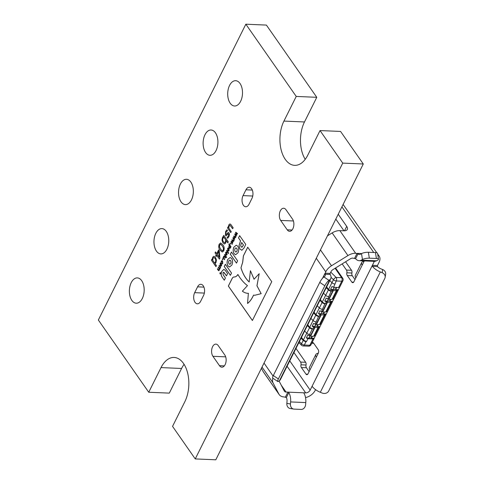 <?xml version="1.0" encoding="UTF-8"?>
<svg xmlns="http://www.w3.org/2000/svg" width="484" height="484" viewBox="0 0 484 484"><rect width="100%" height="100%" fill="white"/><g stroke="black" fill="none" stroke-linecap="round" stroke-linejoin="round"><path stroke-width="0.73" d="M205.603 152.508A12.669 7.393 92.5 0 1 203.703 138.291A12.669 7.393 92.5 0 1 211.066 129.996A12.669 7.393 92.5 0 1 215.434 132.785A12.669 7.393 92.5 0 1 217.34 147.003A12.669 7.393 92.5 0 1 209.977 155.303A12.669 7.393 92.5 0 1 205.603 152.508M181.022 201.81A12.669 7.393 92.5 0 1 179.122 187.592A12.669 7.393 92.5 0 1 186.485 179.298A12.669 7.393 92.5 0 1 190.853 182.087A12.669 7.393 92.5 0 1 192.759 196.304A12.669 7.393 92.5 0 1 185.396 204.605A12.669 7.393 92.5 0 1 181.022 201.81M156.441 251.111A12.669 7.393 92.5 0 1 154.541 236.894A12.669 7.393 92.5 0 1 161.904 228.599A12.669 7.393 92.5 0 1 166.278 231.394A12.669 7.393 92.5 0 1 168.178 245.612A12.669 7.393 92.5 0 1 160.815 253.906A12.669 7.393 92.5 0 1 156.441 251.111M131.86 300.413A12.669 7.393 92.5 0 1 129.96 286.195A12.669 7.393 92.5 0 1 137.323 277.901A12.669 7.393 92.5 0 1 141.697 280.696A12.669 7.393 92.5 0 1 143.597 294.913A12.669 7.393 92.5 0 1 136.234 303.208A12.669 7.393 92.5 0 1 131.86 300.413M200.666 301.26A6.855 3.999 92.5 0 1 197.375 303.813A6.855 3.999 92.5 0 1 195.004 302.3A6.855 3.999 92.5 0 1 194.671 292.669L197.575 286.843A6.855 3.999 92.5 0 1 200.866 284.289A6.855 3.999 92.5 0 1 204.284 288.258A6.855 3.999 92.5 0 1 203.564 295.44L200.666 301.26M249.048 204.212A6.855 3.999 92.5 0 1 245.763 206.765A6.855 3.999 92.5 0 1 243.392 205.252A6.855 3.999 92.5 0 1 243.059 195.615L245.963 189.795A6.855 3.999 92.5 0 1 249.254 187.241A6.855 3.999 92.5 0 1 252.672 191.21A6.855 3.999 92.5 0 1 251.952 198.386L249.048 204.212M230.184 103.207A12.669 7.393 92.5 0 1 228.285 88.989A12.669 7.393 92.5 0 1 235.647 80.689A12.669 7.393 92.5 0 1 240.016 83.484A12.669 7.393 92.5 0 1 241.921 97.701A12.669 7.393 92.5 0 1 234.558 106.002A12.669 7.393 92.5 0 1 230.184 103.207M285.27 159.351A27.231 15.893 -87.5 0 0 294.671 165.353A27.231 15.893 -87.5 0 0 307.739 155.213L320.033 130.565L342.733 163.108L195.246 458.917L172.546 426.374L184.834 401.726A27.231 15.893 -87.5 0 0 187.683 373.212A27.231 15.893 -87.5 0 0 174.101 357.452A27.231 15.893 -87.5 0 0 161.027 367.592L148.739 392.246L98.355 320.015L245.842 24.2L296.226 96.431L283.933 121.085A27.231 15.893 -87.5 0 0 285.27 159.351M245.842 24.2L266.394 25.083L316.778 97.314L304.484 121.962A27.231 15.893 -87.5 0 0 305.222 159.327M320.033 130.565L340.585 131.442L363.284 163.985L215.797 459.8L195.246 458.917M184.095 364.361A27.231 15.893 -87.5 0 0 181.579 368.475L169.291 393.123L148.739 392.246M292.542 219.131A6.855 3.999 92.5 0 1 293.57 226.827A6.855 3.999 92.5 0 1 289.583 231.316A6.855 3.999 92.5 0 1 287.218 229.803L280.678 220.432A6.855 3.999 92.5 0 1 279.649 212.736A6.855 3.999 92.5 0 1 283.636 208.241A6.855 3.999 92.5 0 1 286.002 209.753L292.542 219.131M224.467 259.739L223.057 257.718L223.638 256.393L224.588 256.332L225.508 257.651L225.296 258.081L224.11 256.544L223.789 256.822L223.608 257.778L224.679 259.315L224.467 259.739M224.116 255.976L224.588 256.332M225.308 258.045L224.153 256.544L223.789 256.822M227.081 254.657L226.415 255.201L225.756 254.723L225.574 252.497L226.246 251.946L226.899 252.424L227.081 254.657M229.12 250.573L228.448 251.117L227.795 250.639L227.613 248.413L228.285 247.862L228.938 248.34L229.12 250.573M230.42 244.184L230.057 243.67L230.336 243.119L230.693 243.633L230.42 244.184M225.713 243.071L224.516 244.009L222.918 242.774L221.993 240.173L222.392 237.771L223.765 235.393L228.291 241.879L227.801 242.865L226.209 240.578L225.713 243.071M216.167 256.52L215.67 255.806L216.257 254.626L215.041 252.89L215.531 251.904L216.747 253.646L218.611 249.913L219.288 250.881L219.875 258.196L219.403 259.14L216.753 255.34L216.167 256.52M234.196 240.227L233.972 240.669L232.889 237.995L233.082 237.608L234.492 238.527L233.911 235.944L235.654 237.305L235.43 237.747L234.111 236.64L234.722 239.175L233.312 238.249L234.196 240.227M215.943 266.648L211.417 260.162L211.907 259.176L212.234 259.648L212.706 257.198L213.928 256.236L215.519 257.446L216.445 260.077L216.027 262.491L215.047 263.683L216.433 265.668L215.943 266.648M248.389 293.322L248.48 293.322C246.32 293.364 244.281 292.651 242.363 291.18L247.469 285.608C243.851 282.916 240.651 279.201 237.874 274.47C236.918 276.013 235.793 276.854 234.504 276.981C233.584 276.854 232.804 277.332 232.163 278.421L228.357 286.05L252.388 320.505L271.748 281.676L247.717 247.221L243.392 255.897L242.647 262.316L240.965 267.858C242.871 273.986 245.606 278.687 249.169 281.96L250.434 270.713L254.027 279.238L259.206 273.696L256.943 285.784L261.16 293.661L254.826 295.264L253.537 295.125C251.928 298.749 249.932 301.526 247.548 303.456L248.371 293.316M243.984 248.044L245.781 244.444L239.634 235.629L238.491 237.928L240.518 240.838L239.011 245.666L239.937 249.115L241.958 250.174L243.984 248.044M241.522 250.228L241.958 250.174M221.92 271.161C220.861 273.333 220.922 275.305 222.102 277.084L224.298 280.23L225.423 277.967L223.136 274.688L223.009 272.728L223.608 272.196L224.189 272.655L226.452 275.898L227.571 273.666L225.35 270.483L223.838 269.346L221.956 271.161C220.904 273.333 220.964 275.311 222.144 277.084L224.31 280.194M221.581 265.686L220.916 266.23L220.256 265.752L220.081 263.526L220.746 262.975L221.406 263.453L221.581 265.686M230.747 232.592L227.492 227.922L227.982 226.942L228.327 227.432L228.829 224.86L229.942 223.904L231.025 224.727L233.149 227.776L232.659 228.757L229.973 225.217L229.186 225.853L228.769 228.067L231.237 231.606L230.747 232.592M224.8 355.002A6.855 3.999 92.5 0 1 225.828 362.697A6.855 3.999 92.5 0 1 221.841 367.187A6.855 3.999 92.5 0 1 219.476 365.674L212.936 356.303A6.855 3.999 92.5 0 1 211.907 348.607A6.855 3.999 92.5 0 1 215.888 344.112A6.855 3.999 92.5 0 1 218.26 345.624L224.8 355.002M225.356 264.264L224.231 266.515L230.378 275.329L231.503 273.073L225.356 264.264M227.819 259.327C226.784 261.711 226.833 263.919 227.97 265.958L229.519 266.993L231.83 265.117C232.871 262.739 232.822 260.537 231.685 258.504L230.112 257.476L227.861 259.327C226.821 261.711 226.875 263.925 228.012 265.958L227.982 265.976M231.455 252.031L230.317 254.312L236.464 263.127L237.602 260.846L231.455 252.031M233.935 247.064C232.895 249.448 232.949 251.656 234.087 253.695L235.623 254.723L237.946 252.854C238.993 250.476 238.951 248.268 237.807 246.229L236.234 245.194L233.978 247.064C232.937 249.448 232.992 251.656 234.129 253.695L235.641 254.723M221.261 262.534L221.303 261.233L221.92 260.622L222.604 261.082L222.743 263.356L222.229 263.98L221.968 263.599L222.537 263.03L222.392 261.505L221.484 261.523L221.248 262.57L220.988 262.195L221.974 260.616M222.259 263.962L222.428 261.511L221.484 261.523M219.246 270.368L218.308 270.405L217.389 269.08L217.6 268.656L218.768 270.205L219.095 269.939L219.264 268.971L218.193 267.464L218.405 267.041L219.579 268.59L219.899 268.317L220.069 267.38L219.004 265.849L219.216 265.42L220.625 267.44L218.798 270.774M218.768 270.205L219.264 268.971M219.579 268.59L220.069 267.38M236.059 236.482L235.841 236.924L234.758 234.25L234.952 233.863L236.355 234.776L235.781 232.199L237.517 233.56L237.299 234.002L235.98 232.889L236.761 235.079L236.585 235.43L235.176 234.504L236.059 236.482M232.326 243.978L232.108 244.414L231.019 241.74L231.213 241.353L232.623 242.272L232.048 239.689L233.784 241.05L233.566 241.492L232.247 240.385L232.852 242.92L231.443 241.994L232.326 243.978M223.753 250.797L222.307 252.055L220.117 250.216C218.701 248.619 218.387 246.622 219.173 244.226L220.619 242.962L222.809 244.807C224.219 246.404 224.534 248.407 223.753 250.797M226.173 235.847L225.417 235.399L225.617 231.491L226.923 229.809L227.534 230.68L226.016 232.217L225.834 234.316L226.228 234.534L228.406 232.441L229.077 232.895L229.476 234.498L228.896 236.688L227.674 238.297L227.087 237.463L228.496 235.968L228.66 233.984L228.242 233.772L226.064 235.859M225.834 234.316L226.27 234.54L226.778 234.014M227.698 238.279L227.129 237.463L228.539 235.968L228.702 233.984L228.242 233.772M230.414 247.971L229.9 248.389L229.216 247.862L228.823 246.743L229.434 245.182L228.835 244.323L229.047 243.894L230.983 246.671L230.414 247.971M228.496 253.543L226.536 250.736L226.748 250.313L228.708 253.12L228.496 253.543M226.458 257.633L224.497 254.82L224.709 254.396L226.669 257.21L226.458 257.633M222.652 259.763L222.289 259.249L222.567 258.698L222.924 259.212L222.652 259.763M220.662 273.762L220.045 273.877L219.966 272.825L220.583 272.71L220.619 273.762L220.002 273.871L219.966 272.825L220.583 272.71M220.619 273.762L220.045 273.877M316.778 97.314L296.226 96.431M363.284 163.985L342.733 163.108M230.765 232.556L227.492 227.922M227.534 227.928L228.006 226.972M228.829 224.86L228.327 227.432M228.871 224.86L229.96 223.904M232.677 228.726L229.973 225.217M225.381 264.294L224.273 266.521L230.396 275.299M230.13 257.476L227.861 259.327M228.024 265.982L229.537 266.993M229.803 264.337L230.814 263.568L231.128 262.013L230.668 260.634L229.779 260.12M229.846 260.12L228.871 260.882L228.557 262.437L229.023 263.816L229.906 264.331L230.771 263.562L231.092 262.013L230.626 260.634L229.737 260.114M231.479 252.067L230.36 254.312L236.482 263.09M236.259 245.194L233.978 247.064M236.065 252.067L236.93 251.299L237.245 249.744L236.785 248.371L235.896 247.85M235.962 247.85L234.988 248.619L234.673 250.174L235.139 251.547L236.023 252.067L236.888 251.299L237.208 249.744L236.743 248.371L235.853 247.85M222.428 261.511L221.527 261.523L222.428 261.511M220.934 266.23L220.256 265.752M220.299 265.752L220.081 263.526M220.117 263.526L220.771 262.975M220.976 265.716L221.412 265.377L221.23 263.877L220.335 263.834M220.74 263.496L220.293 263.834L220.468 265.323L221.369 265.377L221.194 263.877L220.293 263.834M221.412 265.377L221 265.716M218.816 270.774L218.308 270.405M218.351 270.405L217.389 269.08M217.431 269.086L217.625 268.693M218.81 270.205L219.137 269.939L218.81 270.205M219.155 268.783L218.193 267.464M218.236 267.464L218.429 267.071M219.621 268.59L219.942 268.324L219.663 268.596M220.111 267.38L219.004 265.849M219.04 265.849L219.24 265.456M223.862 269.346L221.956 271.161M223.608 272.196L226.47 275.868M239.659 235.666L238.527 237.928L240.56 240.844L239.054 245.666L239.973 249.115L242 250.18M241.788 247.251L243.506 245.061L241.667 242.484L240.675 245.364L241.08 246.773L242.012 247.215L243.464 245.061L241.667 242.484M237.916 274.47C236.96 276.019 235.835 276.854 234.546 276.987L234.504 276.981M234.546 276.987C233.627 276.854 232.84 277.338 232.199 278.421L232.163 278.421M253.574 295.125C251.97 298.749 249.974 301.526 247.584 303.456L247.548 303.456M259.206 273.696L256.98 285.784L261.16 293.661M261.203 293.661L254.826 295.264M254.07 279.238L250.434 270.713M247.741 247.257L243.434 255.897L242.69 262.316L240.965 267.858M241.008 267.864C242.914 273.986 245.648 278.687 249.212 281.96M232.199 278.421L228.4 286.05L252.406 320.475M215.961 266.617L211.417 260.162M211.46 260.162L211.931 259.212M212.706 257.198L212.234 259.648M212.748 257.198L213.952 256.236M214.593 263.036L215.489 261.941C215.973 260.573 215.834 259.406 215.071 258.432L213.861 257.464L213.087 258.135L212.676 260.277L214.593 263.036L215.453 261.941C215.937 260.573 215.791 259.406 215.029 258.432L213.861 257.464M235.865 236.882L234.758 234.25M234.794 234.25L234.982 233.881M235.587 232.58L236.355 234.776M235.629 232.586L235.811 232.217M237.311 233.978L235.98 232.889M236.597 235.412L235.176 234.504M233.996 240.627L232.889 237.995M232.931 238.001L233.113 237.626M233.718 236.331L234.492 238.527M233.76 236.331L233.941 235.968M235.442 237.723L234.111 236.64M234.728 239.156L233.312 238.249M232.126 244.372L231.019 241.74M231.062 241.746L231.249 241.377M231.854 240.076L232.623 242.272M231.89 240.076L232.078 239.713M233.578 241.468L232.247 240.385M232.864 242.901L231.443 241.994M216.185 256.49L215.67 255.806M215.707 255.812L216.257 254.626M216.3 254.632L215.041 252.89M215.084 252.89L215.555 251.94M218.635 249.944L216.747 253.646M219.421 259.109L216.753 255.34M219.191 257.149L218.768 251.39L217.243 254.36L219.191 257.149L218.726 251.384M222.331 252.055L220.117 250.216M220.159 250.222C218.744 248.619 218.429 246.622 219.21 244.232L219.173 244.226M219.21 244.232L220.637 242.962M222.192 250.736L223.293 250.083L223.493 248.111L222.307 245.89L220.522 244.214M222.446 250.803L223.257 250.083L223.451 248.111L222.271 245.884L220.547 244.214M220.837 244.299L219.669 244.94L219.476 246.913L220.656 249.139L222.15 250.736M224.534 244.015L222.918 242.774M222.961 242.78L221.993 240.173M222.035 240.179L222.392 237.771M222.434 237.771L223.408 236.567M223.348 236.313L223.789 235.43M227.819 242.829L226.209 240.578M224.582 242.774L225.375 242.127L225.81 239.949L223.892 237.208L222.985 238.291C222.489 239.659 222.628 240.826 223.408 241.794L224.582 242.774L225.332 242.121L225.768 239.949L223.856 237.202M226.216 235.853L225.417 235.399M225.459 235.399L225.617 231.491M225.659 231.497L226.966 229.809M225.877 234.316L226.27 234.54L225.877 234.316M226.821 234.02L227.498 233.052M227.534 233.052L228.43 232.441M228.702 233.984L228.285 233.772L228.702 233.984M230.432 244.154L230.057 243.67M230.1 243.67L230.36 243.149M229.918 248.389L229.216 247.862M229.259 247.868L228.823 246.743M228.865 246.743L229.005 245.703M229.047 245.703L229.434 245.182M229.476 245.182L228.835 244.323M228.871 244.323L229.071 243.93M230.293 247.56L229.918 247.844L230.481 246.628L229.628 245.461L229.259 245.939L229.428 247.439L230.251 247.56L230.438 246.622L229.628 245.461M228.472 251.117L227.795 250.639M227.831 250.639L227.613 248.413M227.655 248.413L228.303 247.862M228.515 250.603L228.944 250.264L228.769 248.77L227.867 248.722M228.279 248.383L227.831 248.722L228.006 250.216L228.902 250.264L228.726 248.764L227.831 248.722M228.944 250.264L228.533 250.603M228.515 253.513L226.536 250.736M226.579 250.736L226.772 250.343M226.433 255.201L225.756 254.723M225.798 254.729L225.574 252.497M225.617 252.503L226.264 251.952M226.476 254.687L226.905 254.354L226.73 252.854L225.828 252.811M226.197 252.466L225.792 252.805L225.968 254.3L226.869 254.348L226.687 252.854L225.792 252.805M226.905 254.354L226.494 254.693M226.476 257.597L224.497 254.82M224.54 254.826L224.733 254.433M224.485 259.708L223.057 257.718M223.094 257.718L223.293 257.325M223.638 256.393L223.414 257.506M223.675 256.393L224.624 256.332M224.153 256.544L223.832 256.822L224.153 256.544M222.664 259.733L222.289 259.249M222.331 259.249L222.592 258.728M220.008 272.825L220.625 272.71M220.008 272.885L220.038 273.799L220.577 273.696L220.547 272.788L220.008 272.885L220.583 272.788L220.051 272.885L220.583 272.788L220.619 273.702L220.038 273.799M220.081 273.799L220.619 273.702L220.081 273.799M220.408 273.69L219.942 273.418L220.232 272.825L220.365 273.684M307.352 325.587L309.524 327.741A2.493 1.228 26.5 0 0 312.313 329.011L309.603 334.444L310.044 334.462L309.367 335.823L307.812 335.001L306.36 337.911L308.992 338.026L310.075 335.854M309.603 334.444A2.493 1.228 -153.5 0 1 306.814 333.18L304.642 331.02M301.496 337.336L303.353 339.998L306.771 333.137M301.066 338.201L303.232 340.361A2.493 1.228 26.5 0 0 306.021 341.625L304.327 345.025L309.833 345.261L312.973 338.951A2.493 1.228 26.5 0 0 314.116 338.504A2.493 1.228 26.5 0 0 314.183 338.243L315.405 335.799M306.36 337.911L307.921 338.733L306.469 341.644L306.021 341.625M306.469 341.644L303.353 339.998M313.644 312.966L315.816 315.126A2.493 1.228 26.5 0 0 318.605 316.397L315.175 324.177L313.62 323.354L312.168 326.264L314.8 326.379L315.877 324.207M315.895 321.83A2.493 1.228 -153.5 0 1 313.106 320.559L310.934 318.405M307.788 324.716L309.645 327.378L313.063 320.517M312.168 326.264L313.723 327.087L312.755 329.029L312.313 329.011M312.755 329.029L309.645 327.378M319.936 300.352L322.108 302.506A2.493 1.228 26.5 0 0 324.897 303.777L321.467 311.563L319.912 310.734L318.46 313.65L321.086 313.759L322.169 311.593M322.187 309.209A2.493 1.228 -153.5 0 1 319.398 307.945L317.226 305.785M314.08 312.101L315.937 314.763L319.355 307.903M318.46 313.65L320.015 314.473L319.047 316.415L318.605 316.397M319.047 316.415L315.937 314.763M326.228 287.738L328.394 289.892A2.493 1.228 26.5 0 0 331.183 291.162L327.759 298.943L326.198 298.12L324.752 301.03L327.378 301.145L328.461 298.973M328.473 296.595A2.493 1.228 -153.5 0 1 325.69 295.325L323.518 293.171M320.366 299.487L322.223 302.149L325.647 295.288M324.752 301.03L326.307 301.853L325.339 303.795L324.897 303.777M325.339 303.795L322.223 302.149M330.766 272.129L336.144 277.465L341.644 277.701A2.493 1.452 92.5 0 1 341.764 281.204A2.493 1.228 -153.5 0 0 342.908 280.756L339.762 287.066A2.493 1.228 -153.5 0 1 338.619 287.514L341.764 281.204L336.265 280.968L333.561 287.296L332.006 286.474L330.554 289.384L333.186 289.499L334.269 287.327M334.765 283.981A2.493 1.228 -153.5 0 1 331.976 282.71L329.804 280.557M326.658 286.867L328.515 289.529L331.933 282.668M330.554 289.384L332.115 290.206L331.631 291.18L331.183 291.162M331.631 291.18L328.515 289.529M317.988 327.577L314.951 327.444L310.601 336.18L313.632 336.307L317.988 327.577L317.77 327.263L318.781 327.305A2.493 1.228 26.5 0 0 319.924 326.857A2.493 1.228 26.5 0 0 319.991 326.597L321.213 324.153M319.924 326.857L315.568 335.587A2.493 1.228 -153.5 0 1 314.425 336.041L313.783 336.011M313.723 327.087L314.733 327.13L310.383 335.866L309.367 335.823M324.28 314.957L321.243 314.83L316.403 324.534L319.44 324.661L324.28 314.957L324.062 314.648L325.073 314.691A2.493 1.228 26.5 0 0 326.216 314.237A2.493 1.228 26.5 0 0 326.276 313.983L323.518 313.862L324.449 311.992M326.216 314.237L321.376 323.941A2.493 1.228 -153.5 0 1 320.233 324.395L319.585 324.365M320.015 314.473L321.025 314.515L316.185 324.219L315.175 324.177M326.307 301.853L327.317 301.901L322.477 311.605L321.467 311.563M330.572 302.343L327.535 302.21L322.695 311.914L325.732 312.047L330.572 302.343L330.348 302.028L331.365 302.07A2.493 1.228 26.5 0 0 332.502 301.623A2.493 1.228 26.5 0 0 332.569 301.369L333.791 298.918M332.502 301.623L327.668 311.327A2.493 1.228 -153.5 0 1 326.525 311.775L325.877 311.75M332.115 290.206L333.125 290.255L328.769 298.985L327.759 298.943M336.374 290.696L333.343 290.563L328.987 299.3L332.018 299.433L336.374 290.696L336.156 290.382L337.166 290.424A2.493 1.228 26.5 0 0 338.31 289.976A2.493 1.228 26.5 0 0 338.376 289.722L335.612 289.601L336.695 287.429M338.31 289.976L333.954 298.713A2.493 1.228 -153.5 0 1 332.817 299.16L332.169 299.13M308.992 338.026L311.2 337.814L311.418 338.128L312.355 336.253M311.418 338.128L314.183 338.243M314.8 326.379L317.008 326.168L317.226 326.482L318.157 324.607M317.226 326.482L319.991 326.597M327.499 311.533L326.276 313.983M327.378 301.145L329.586 300.933L329.804 301.248L330.741 299.372M329.804 301.248L332.569 301.369M339.599 287.272L338.376 289.722M307.921 338.733L312.973 338.951M330.149 274.452L325.066 274.234L325.75 271.827A11.223 7.236 -34.9 0 1 331.498 265.764L347.948 255.57A11.223 7.236 -34.9 0 1 355.655 253.283L358.027 253.797A4.991 2.916 -87.5 0 0 359.406 254.475A4.991 2.916 -87.5 0 0 360.374 254.239L361.518 253.616A4.985 1.337 -9.1 0 1 368.378 252.267L369.322 258.178A4.985 1.337 170.9 0 0 362.462 259.533L361.3 260.162A11.186 6.528 92.5 0 1 359.122 260.695A11.186 6.528 92.5 0 1 355.601 258.674L352.818 258.123A3.739 2.414 145.1 0 0 350.247 258.879L332.925 269.624A3.739 2.414 145.1 0 0 331.008 271.645L330.13 273.406L330.149 274.452A11.223 5.536 -153.5 0 1 330.778 278.602A11.223 5.536 -153.5 0 1 329.828 279.692L328.945 280.321A4.985 1.101 123.9 0 0 324.818 285.772L319.773 282.384A4.985 1.101 -56.1 0 1 323.899 276.933L328.945 280.321M343.985 230.808L335.811 219.089M377.822 254.917A9.97 6.431 -34.9 0 1 379.184 256.169A9.97 6.431 -34.9 0 1 379.099 262.219L377.453 265.522L377.532 266.575L372.45 266.357L372.396 265.305L374.041 262.007A3.739 2.414 145.1 0 0 374.289 261.342A11.186 6.528 92.5 0 0 376.473 260.809L377.635 260.18A4.985 1.337 170.9 0 0 378.512 259.224A4.985 1.337 170.9 0 0 376.401 258.48L375.457 252.569A4.985 1.337 -9.1 0 1 377.568 253.307L378.512 259.224M342.158 263.895L346.465 270.066A2.493 1.452 92.5 0 1 346.853 272.794A2.493 1.452 -87.5 0 0 347.246 275.517L351.856 282.13A2.493 1.452 -87.5 0 0 352.721 282.68A2.493 1.452 -87.5 0 0 353.913 281.748L364.174 261.172A2.493 1.452 -87.5 0 0 364.289 260.912M293.927 352.515L300.594 362.074A2.493 1.452 92.5 0 1 300.981 364.797A2.493 1.452 -87.5 0 0 301.375 367.525L305.985 374.132A2.493 1.452 -87.5 0 0 306.844 374.683A2.493 1.452 -87.5 0 0 308.042 373.757L309.978 369.873A6.232 3.073 -153.5 0 1 309.457 367.308L315.846 354.5A6.232 3.073 -153.5 0 1 317.135 353.532L318.297 353.187M309.978 369.873L318.303 353.181A2.493 1.452 -87.5 0 0 318.182 349.678L313.571 343.065A2.493 1.452 -87.5 0 0 312.706 342.515A2.493 1.452 -87.5 0 0 311.962 342.823M279.044 380.956L284.326 391.108A3.739 2.414 145.1 0 0 284.429 391.278A3.739 2.414 145.1 0 0 286.044 392.052L287.877 392.131L288.803 392.645A11.186 6.528 92.5 0 1 290.618 401.932L305.785 402.585A11.186 6.528 92.5 0 0 303.976 393.292L304.267 392.833L305.682 392.893A3.739 2.414 145.1 0 0 310.165 390.11L311.811 386.813L312.452 386.698A11.223 5.536 26.5 0 0 320.323 392.288L322.162 393.038A4.985 4.283 -171.2 0 0 328.678 391.011L384.804 278.433A4.985 4.283 -171.2 0 0 385.155 277.338A4.985 4.283 -171.2 0 0 382.16 272.692L382.65 269.54A4.985 4.283 8.8 0 1 385.645 274.192L385.155 277.338M290.618 401.932L290.442 403.977A4.985 4.041 99.4 0 0 293.673 409.071L290.079 408.478A4.985 4.041 -80.6 0 1 286.849 403.384L287.018 401.375A4.991 2.916 -87.5 0 0 286.371 397.521L284.041 396.922A11.223 7.236 -34.9 0 1 279.195 394.605A11.223 7.236 -34.9 0 1 278.881 394.085L273.079 382.935A11.223 7.236 -34.9 0 1 272.861 378.216M315.562 389.644L315.223 390.328A9.97 6.431 -34.9 0 1 305.537 397.564M354.99 279.589L352.304 275.735A2.493 1.452 92.5 0 1 351.91 273.012A2.493 1.452 -87.5 0 0 351.523 270.284L345.582 261.771M309.119 371.591L306.433 367.743A2.493 1.452 92.5 0 1 306.039 365.015A2.493 1.452 -87.5 0 0 305.652 362.292L295.972 348.413M261.433 368.27L263.078 371.434A11.223 7.236 145.1 0 0 263.393 371.948L279.195 394.605M327.48 235.805L332.145 232.913A11.223 7.236 145.1 0 1 339.853 230.632L343.9 230.801A7.478 3.69 26.5 0 0 347.324 229.452A7.478 3.69 26.5 0 0 346.701 226.379L338.231 214.237M316.367 357.059A6.232 3.073 -153.5 0 1 315.846 354.5M362.238 265.057A6.232 3.073 -153.5 0 1 361.717 262.491A6.232 3.073 -153.5 0 1 363.006 261.529L364.168 261.185M355.849 277.87A6.232 3.073 -153.5 0 1 355.329 275.305L361.717 262.491M303.976 393.292L304.267 392.833L304.006 393.347M293.673 409.071A4.985 4.041 99.4 0 0 294.072 409.113L301.151 409.416A4.985 4.041 99.4 0 0 305.616 404.63L305.785 402.585M369.322 258.178L376.401 258.48M368.378 252.267L375.457 252.569M372.45 266.357A11.223 5.536 26.5 0 0 380.327 271.947L382.16 272.692M312.567 386.843L311.811 386.813L312.452 386.698M377.532 266.575A4.985 2.462 26.5 0 0 380.817 268.795L382.65 269.54M325.066 274.234A4.985 2.462 -153.5 0 1 325.2 275.82A4.985 2.462 -153.5 0 1 324.776 276.303L323.899 276.933M330.778 278.602L280.454 379.535A11.223 5.536 -153.5 0 1 279.504 380.63L278.621 381.253A4.985 1.101 123.9 0 1 277.78 381.513A4.985 1.101 123.9 0 1 278.367 378.942L324.818 285.772M277.78 381.513L272.734 378.125A4.985 1.101 -56.1 0 1 273.315 375.554L319.773 282.384M338.619 287.514L333.561 287.296M333.343 290.563L333.125 290.255M333.186 289.499L335.394 289.287L335.612 289.601M310.601 336.18L310.383 335.866M314.951 327.444L314.733 327.13M316.403 324.534L316.185 324.219M328.987 299.3L328.769 298.985M327.535 302.21L327.317 301.901M321.243 314.83L321.025 314.515M321.086 313.759L321.273 313.463L323.518 313.862M322.695 311.914L322.477 311.605M335.394 289.287L336.326 287.417M333.373 289.202L334.305 287.327M329.586 300.933L330.372 299.36M327.565 300.848L328.497 298.973M323.3 313.553L324.086 311.974M321.273 313.463L322.211 311.593M317.008 326.168L317.794 324.595M314.987 326.083L315.919 324.207M311.2 337.814L311.986 336.241M309.179 337.729L310.111 335.854M292.076 230.015L287.218 229.803M304.484 121.962L283.933 121.085M181.579 368.475L161.027 367.592M224.328 365.886L219.476 365.674M225.683 356.847L212.936 356.303M293.425 220.976L280.678 220.432M252.745 196.032L243.059 195.615M252.309 190.067L245.963 189.795M204.357 293.086L194.671 292.669M203.921 287.115L197.575 286.843M314.425 336.041L318.781 327.305M320.233 324.395L325.073 314.691M326.525 311.775L331.365 302.07M332.817 299.16L337.166 290.424M325.69 295.325L328.394 289.892M319.398 307.945L322.108 302.506M313.106 320.559L315.816 315.126M306.814 333.18L309.524 327.741M331.976 282.71L333.476 279.704L331.08 277.32M373.557 261.312L374.041 262.007M289.765 360.864L310.165 390.11M311.811 386.813L372.396 265.305L377.453 265.522M287.085 366.237L305.682 392.893M281.204 385.113L286.044 392.052M285.457 396.983L287.877 392.131L304.267 392.833M322.574 278.203L325.073 273.188L330.13 273.406M354.657 258.202L357.071 253.35L361.663 253.543M264.028 363.073L273.079 376.056M262.026 367.084L273.079 382.935M263.078 371.434L278.881 394.085M316.282 258.256L325.75 271.827M339.853 230.632L355.655 253.283M341.91 206.856L373.751 252.497M320.444 249.919L331.498 265.764M332.145 232.913L347.948 255.57M344.493 230.808L346.701 226.379M300.981 364.797L306.039 365.015M301.375 367.525L306.433 367.743M305.985 374.132L307.751 374.211M311.938 342.866L313.463 342.932M300.594 362.074L305.652 362.292M346.465 270.066L351.523 270.284M346.853 272.794L351.91 273.012M347.246 275.517L352.304 275.735M351.856 282.13L353.623 282.202M286.849 403.384L290.442 403.977M288.803 392.645L286.371 397.521M361.3 260.162L376.473 260.809M362.462 259.533L361.518 253.616M358.027 253.797L355.601 258.674M320.323 392.288L380.327 271.947M279.504 380.63L329.828 279.692M273.315 375.554L278.367 378.942M342.908 280.756A2.493 2.493 0 0 0 342.72 278.215A2.493 1.609 145.1 0 0 341.644 277.701L335.079 268.287M299.372 341.601L301.544 343.755L303.232 340.361M333.476 279.704A2.493 1.228 26.5 0 0 336.265 280.968A2.493 1.452 92.5 0 0 336.144 277.465A2.493 1.21 134.8 0 0 333.476 279.704M310.97 344.808A2.493 1.228 -153.5 0 1 309.833 345.261A2.493 1.452 -87.5 0 1 308.635 346.187A2.493 2.493 0 0 0 310.97 344.808L314.116 338.504M303.135 345.951A2.493 1.452 -87.5 0 0 304.327 345.025A2.493 1.228 26.5 0 1 301.544 343.755A2.493 1.21 134.8 0 0 301.484 345.231A2.493 2.493 0 0 0 303.135 345.951L308.635 346.187M343.108 204.454L376.806 252.757M377.683 254.015L379.184 256.169M311.756 343.241L313.747 343.325M359.122 260.695L374.295 261.342M342.72 278.215L335.581 267.979M298.858 342.624L301.484 345.231"/></g></svg>
